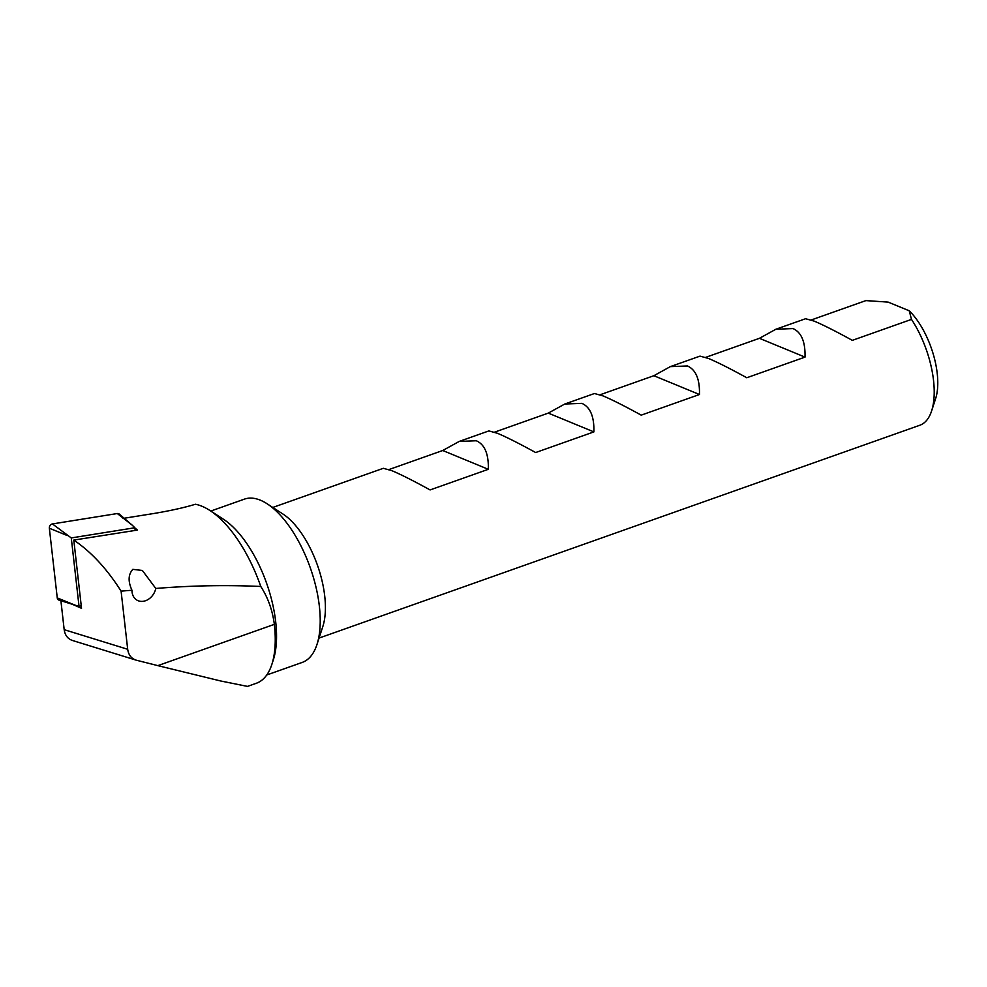 <?xml version="1.0" encoding="UTF-8"?>
<svg xmlns="http://www.w3.org/2000/svg" width="987" height="987" viewBox="0 0 987 987"><rect width="100%" height="100%" fill="white"/><g stroke="black" fill="none" stroke-linecap="round" stroke-linejoin="round"><path stroke-width="1.48" d="M247.503 686.397L220.619 680.968L157.834 665.633L274.349 624.352A90.94 41.133 70.5 0 1 271.844 664.436A90.94 41.133 70.5 0 1 256.373 683.251L247.503 686.397M388.977 469.553L442.731 450.504L459.226 441.423L476.314 440.757C484.716 444.495 488.725 454.008 488.331 469.306L430.085 489.934C413.306 480.718 400.562 474.303 391.864 470.676L383.326 468.307L272.794 507.454M494.549 432.158L548.291 413.109L564.786 404.016L581.874 403.362C590.288 407.1 594.285 416.613 593.89 431.899L535.657 452.539C518.866 443.323 506.134 436.908 497.423 433.281L488.886 430.912L459.226 441.423M600.108 394.763L653.863 375.714L670.346 366.621L687.433 365.967C695.847 369.706 699.857 379.218 699.462 394.504L641.217 415.145C624.438 405.928 611.693 399.513 602.983 395.886L594.458 393.517L564.786 404.016M705.668 357.368L759.422 338.319L775.918 329.226L793.005 328.572C801.407 332.311 805.417 341.823 805.022 357.109L746.777 377.75C729.998 368.533 717.253 362.118 708.555 358.491L700.017 356.122L670.346 366.621M811.24 319.973L865.895 300.603L888.177 302.121L909.237 310.794L911.494 319.393L852.336 340.355C835.557 331.138 822.825 324.723 814.115 321.096L805.577 318.727L775.918 329.226M210.786 511.056L244.406 499.138A86.609 39.184 70.5 0 1 260.42 500.212A86.609 39.184 70.5 0 1 267.132 503.789A86.609 39.184 70.5 0 1 316.975 644.486A86.609 39.184 70.5 0 1 302.244 662.413L266.749 674.985M122.956 518.434L153.997 513.474C170.615 510.674 184.421 507.602 195.414 504.246A101.538 45.933 70.5 0 1 201.953 506.245A101.538 45.933 70.5 0 1 209.824 510.427L223.457 519.261A86.609 39.184 70.5 0 1 273.3 659.958L271.844 664.436M209.824 510.427A101.538 45.933 70.5 0 1 260.778 586.475C226.122 584.896 191.133 585.562 155.798 588.462A14.287 11.35 -61 0 1 145.545 600.725A14.287 11.35 -61 0 1 137.144 600.244A14.287 11.35 -61 0 1 131.962 590.238L121.093 591.139L127.693 649.286C128.544 655.109 131.468 658.761 136.453 660.241L157.834 665.633M274.349 624.352C272.461 610.163 267.946 597.542 260.778 586.475M131.962 590.238C127.928 581.429 128.211 574.471 132.826 569.351L142.362 570.461L155.798 588.462M134.886 527.983A118.23 53.495 70.5 0 1 137.452 530.081L73.791 540.086C91.186 551.819 106.954 568.845 121.093 591.139M136.453 660.241L72.939 640.625C67.967 639.144 65.043 635.492 64.18 629.669L60.898 600.713M72.421 604.34L81.526 608.3L73.791 540.086M267.132 503.789L282.936 514.03A69.287 31.35 70.5 0 1 322.811 626.585L316.975 644.486M911.494 319.393A69.287 31.35 70.5 0 1 931.617 410.913A69.287 31.35 70.5 0 1 919.835 425.249L319.072 638.071M909.237 310.794A57.382 25.958 70.5 0 1 935.627 398.612L931.617 410.913M805.022 357.109L759.422 338.319M699.462 394.504L653.863 375.714M593.89 431.899L548.291 413.109M488.331 469.306L442.731 450.504M117.305 513.536A3.467 2.751 -61 0 1 119.205 514.03L132.159 525.121L117.305 513.536L52.422 523.937A3.467 2.751 -61 0 0 49.35 528.242L57.258 597.912A3.467 2.751 -61 0 0 58.899 600.084L75.172 605.191L57.258 597.912M81.255 605.858L79.022 606.215L71.274 537.94L52.422 523.937M71.274 537.94L134.861 527.749L132.159 525.121M79.022 606.215L75.172 605.191M134.861 527.749L135.17 530.438M64.18 629.669L127.693 649.286M67.264 535.534L49.35 528.242"/></g></svg>
